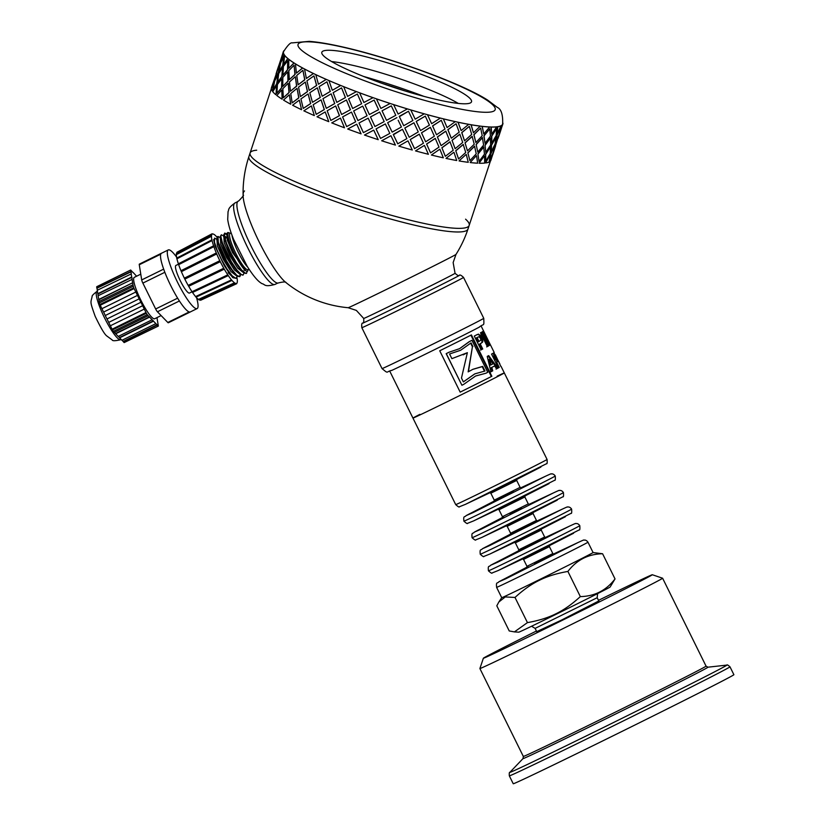 <?xml version="1.0" encoding="UTF-8"?>
<svg xmlns="http://www.w3.org/2000/svg" width="825" height="825" viewBox="0 0 825 825"><rect width="100%" height="100%" fill="white"/><g stroke="black" fill="none" stroke-linecap="round" stroke-linejoin="round"><path stroke-width="1.24" d="M556.339 614.171A50.954 0.526 153.7 0 1 518.77 632.177L514.408 631.898L527.443 622.617C538.643 620.658 548.14 617.698 555.947 613.769C563.826 609.984 571.962 604.261 580.336 596.599C594.67 596.31 606.231 590.422 615.027 578.923L610.118 587.029A50.954 0.526 153.7 0 1 556.339 614.171M498.857 601.992L501.713 597.692A50.954 0.526 -26.3 0 0 501.724 597.702A50.954 0.526 -26.3 0 0 539.303 579.697A50.954 0.526 -26.3 0 0 593.082 552.544L602.59 553.761C588.256 554.049 576.696 559.938 567.899 571.436C556.7 573.396 547.202 576.345 539.395 580.284C531.517 584.059 523.38 589.782 515.006 597.455L505.271 596.939L498.857 601.992L496.805 605.798L509.242 630.96L514.408 631.898M527.443 622.617L515.006 597.455M580.336 596.599L567.899 571.436M615.027 578.923L602.59 553.761M498.207 570.518L492.113 572.952C492.071 573.684 490.844 572.973 488.431 570.807L488.431 570.807A50.954 0.526 -26.3 0 0 534.342 548.708A50.954 0.526 -26.3 0 0 579.789 525.659L579.789 525.659C580.037 528.887 579.862 530.3 579.253 529.887L498.207 570.518L533.723 553.699L573.612 533.239M490.029 553.967L483.935 556.401C483.893 557.133 482.666 556.421 480.253 554.266L480.253 554.266A50.954 0.526 -26.3 0 0 526.164 532.156A50.954 0.526 -26.3 0 0 571.612 509.108L571.612 509.108C571.859 512.335 571.684 513.748 571.075 513.336L490.029 553.967L525.546 537.147L565.434 516.697M481.852 537.415L475.757 539.859C475.716 540.592 474.488 539.87 472.075 537.714L472.075 537.714A50.954 0.526 -26.3 0 0 517.987 515.604A50.954 0.526 -26.3 0 0 563.434 492.566L563.434 492.566C563.681 495.794 563.506 497.197 562.898 496.784L481.852 537.415L517.368 520.596L557.257 500.146M473.674 520.874L467.579 523.308C467.538 524.04 466.311 523.328 463.897 521.163L463.897 521.163A50.954 0.526 -26.3 0 0 509.809 499.063A50.954 0.526 -26.3 0 0 555.256 476.015L555.256 476.015C555.503 479.243 555.328 480.655 554.72 480.243L473.674 520.874L509.19 504.054L549.079 483.605M419.894 414.346A50.954 0.526 -26.3 0 0 412.954 418.089A50.954 0.526 -26.3 0 0 450.532 400.094A50.954 0.526 -26.3 0 0 504.312 372.931A50.954 0.526 -26.3 0 0 497.124 376.179M501.724 597.702L496.609 587.359A50.954 0.526 -26.3 0 0 534.188 569.363A50.954 0.526 -26.3 0 0 587.967 542.2L593.082 552.544M536.415 631.022A94.215 0.969 -26.3 0 0 483.378 658.226L479.892 668.528A101.908 1.052 -26.3 0 0 479.892 668.539A101.908 1.052 -26.3 0 0 555.06 632.538A101.908 1.052 -26.3 0 0 662.619 578.232A101.908 1.052 -26.3 0 0 662.609 578.222L706.056 666.136L707.943 667.188L726.825 665.105C726.98 664.496 728.032 665.063 729.981 666.806A123.059 1.268 -26.3 0 1 600.105 732.383A123.059 1.268 -26.3 0 1 509.334 775.861L513.243 783.75A123.059 1.268 -26.3 0 0 604.003 740.283A123.059 1.268 -26.3 0 0 733.889 674.695L729.981 666.806M483.378 658.226A94.215 0.969 -26.3 0 0 552.874 624.958A94.215 0.969 -26.3 0 0 652.307 574.736A94.215 0.969 -26.3 0 0 598.476 600.352M536.724 631.641L561.495 620.091L598.785 600.971M282.8 54.048L277.87 68.465L282.645 53.996M282.078 55.584L283.295 52.46M282.944 53.501L282.769 54.038M256.688 150.202A115.376 15.706 18.3 0 0 250.088 153.017A115.376 15.706 18.3 0 0 354.719 204.105A115.376 15.706 18.3 0 0 469.198 225.359A115.376 15.706 18.3 0 0 465.568 219.172M500.105 131.99L501.487 125.452A115.376 15.706 18.3 0 0 502.642 124.059C503.023 114.665 501.239 109.106 497.289 107.363L487.792 100.207C463.093 84.067 392.102 58.018 342.416 46.901C329.082 43.869 318.027 42.023 309.241 41.353L292.205 42.89C290.575 42.302 287.688 45.251 283.532 51.717A115.376 15.706 18.3 0 0 283.46 51.996A115.376 15.706 18.3 0 0 283.418 52.501L283.243 52.449A115.562 15.737 18.3 0 0 284.171 54.821L284.357 54.873A115.376 15.706 18.3 0 0 284.852 55.553L284.677 55.502A115.562 15.737 18.3 0 0 287.75 58.523L287.925 58.565A115.376 15.706 18.3 0 0 288.956 59.4L288.781 59.348A115.562 15.737 18.3 0 0 293.917 62.937L294.082 62.978A115.376 15.706 18.3 0 0 295.618 63.938L295.453 63.896A115.562 15.737 18.3 0 0 302.538 67.97L302.682 68.011A115.376 15.706 18.3 0 0 304.683 69.073L304.528 69.042A115.562 15.737 18.3 0 0 313.376 73.497L313.51 73.528A115.376 15.706 18.3 0 0 315.913 74.673L315.789 74.652A115.562 15.737 18.3 0 0 326.184 79.375L326.287 79.396A115.376 15.706 18.3 0 0 329.062 80.602L328.948 80.582A115.562 15.737 18.3 0 0 340.632 85.47L340.725 85.47A115.376 15.706 18.3 0 0 343.778 86.697L343.695 86.697A115.562 15.737 18.3 0 0 356.379 91.616L356.441 91.616A115.376 15.706 18.3 0 0 359.7 92.833L359.648 92.843A115.562 15.737 18.3 0 0 373.024 97.68L373.055 97.659A115.376 15.706 18.3 0 0 376.458 98.845L376.427 98.866A115.562 15.737 18.3 0 0 390.163 103.496A115.376 15.706 18.3 0 0 393.618 104.589L393.618 104.61A115.562 15.737 18.3 0 0 407.385 108.921L407.354 108.89A115.376 15.706 18.3 0 0 410.767 109.911L410.798 109.952A115.562 15.737 18.3 0 0 424.246 113.84L424.194 113.798A115.376 15.706 18.3 0 0 427.484 114.706L427.536 114.747A115.562 15.737 18.3 0 0 440.333 118.109L440.261 118.058A115.376 15.706 18.3 0 0 443.345 118.831L443.427 118.883A115.562 15.737 18.3 0 0 455.266 121.646L455.163 121.584A115.376 15.706 18.3 0 0 457.978 122.193L458.081 122.255A115.562 15.737 18.3 0 0 468.672 124.348L468.548 124.286A115.376 15.706 18.3 0 0 471.003 124.719L471.137 124.781A115.562 15.737 18.3 0 0 480.212 126.142L480.067 126.081A115.376 15.706 18.3 0 0 482.12 126.328L482.264 126.39A115.562 15.737 18.3 0 0 489.607 127.009L489.442 126.937A115.376 15.706 18.3 0 0 491.04 126.998L491.205 127.06A115.562 15.737 18.3 0 0 496.619 126.906L496.444 126.833A115.376 15.706 18.3 0 0 497.547 126.699L497.722 126.761A115.562 15.737 18.3 0 0 501.084 125.843L500.909 125.771A115.376 15.706 18.3 0 0 501.208 125.617A115.376 15.706 18.3 0 0 501.487 125.452L500.105 131.99L502.827 124.121A115.562 15.737 18.3 0 0 502.899 123.843L502.93 123.337A115.562 15.737 18.3 0 0 502.92 123.121M500.909 125.771A115.376 15.706 18.3 0 1 497.547 126.699L497.228 133.619L501.084 125.843M496.444 126.833A115.376 15.706 18.3 0 1 491.04 126.998L491.721 134.3L496.619 126.906M489.442 126.937A115.376 15.706 18.3 0 1 482.12 126.328L483.728 134.011L489.607 127.009M480.067 126.081A115.376 15.706 18.3 0 1 471.003 124.719L473.447 132.773L480.212 126.142M468.548 124.286A115.376 15.706 18.3 0 1 457.978 122.193L461.123 130.608L468.672 124.348M455.163 121.584A115.376 15.706 18.3 0 1 443.345 118.831L447.067 127.566L455.266 121.646M440.261 118.058A115.376 15.706 18.3 0 1 427.484 114.706L431.63 123.719L440.333 118.109M424.194 113.798A115.376 15.706 18.3 0 1 410.767 109.911L415.181 119.182L424.246 113.84M359.7 92.833A115.376 15.706 18.3 0 0 373.055 97.659L363.897 102.506L373.024 97.68M343.778 86.697A115.376 15.706 18.3 0 0 356.441 91.616L347.562 96.401L356.379 91.616M329.062 80.602A115.376 15.706 18.3 0 0 340.725 85.47L332.382 90.265L340.632 85.47M315.913 74.673A115.376 15.706 18.3 0 0 326.287 79.396L318.45 84.233L326.184 79.375M304.683 69.073A115.376 15.706 18.3 0 0 313.51 73.528L306.395 78.478L313.376 73.497M295.618 63.938A115.376 15.706 18.3 0 0 302.682 68.011L296.423 73.126L302.538 67.97M288.956 59.4A115.376 15.706 18.3 0 0 294.082 62.978L288.76 68.331L293.917 62.937M284.852 55.553A115.376 15.706 18.3 0 0 287.925 58.565L283.79 64.237L287.75 58.523M283.418 52.501A115.376 15.706 18.3 0 0 284.357 54.873L281.098 60.803L284.171 54.821M282.377 55.615L280.582 62.38L277.87 68.465M277.994 68.506L277.643 69.578M276.973 71.6L276.798 72.126M276.406 73.703L274.612 80.468L271.899 86.553L274.612 80.468M272.023 86.594L271.673 87.667M500.022 131.959L499.445 133.598M499.269 134.197L498.836 135.578M494.041 150.047L493.474 151.687M493.288 152.285L492.865 153.667M498.733 135.537L495.516 143.54L494.134 150.078L498.733 135.537M500.796 127.493L496.856 135.238L496.011 141.962L499.342 134.001L500.796 127.493L497.032 135.3L496.011 141.962M492.762 153.636L489.534 161.628L492.762 153.636M494.639 145.52L490.885 153.326L490.04 160.05L493.371 152.089L494.639 145.52M495.856 137.167L491.576 144.787L491.257 151.707L495.113 143.932L495.856 137.167M496.588 128.648L491.618 136.012L491.803 143.117L496.196 135.537L496.588 128.648L491.793 136.084L491.803 143.117M489.885 155.255L485.605 162.876L489.885 155.255M490.442 146.675L485.647 154.1L485.832 161.205L490.225 153.625L490.442 146.675M490.359 137.847L485.069 145.087L485.75 152.388L490.648 144.994L490.359 137.847M489.813 128.844L483.883 135.826L485.038 143.323L490.432 136.115L489.813 128.844L484.038 135.888L485.038 143.323M484.388 155.935L479.098 163.175L484.388 155.935M483.687 146.871L477.912 153.914L479.067 161.411L484.461 154.213L483.687 146.871M482.377 137.569L476.149 144.416L477.757 152.099L483.625 145.097L482.377 137.569M480.655 128.081L473.839 134.681L475.87 142.55L482.202 135.743L480.655 128.081L473.973 134.743L475.87 142.55M476.407 155.657L470.178 162.504L476.407 155.657M474.53 146.108L467.858 152.769L469.899 160.648L476.231 153.832L474.53 146.108M472.117 136.331L465.032 142.807L467.476 150.862L474.241 144.231L472.117 136.331M469.312 126.369L461.722 132.608L464.537 140.848L471.704 134.403L469.312 126.369L461.845 132.67L464.537 140.848M466.146 154.419L459.061 160.896L466.146 154.419M463.217 144.406L455.751 150.697L458.566 158.936L465.733 152.491L463.217 144.406M459.814 134.166L452.007 140.281L455.153 148.696L462.701 142.436L459.814 134.166M456.091 123.76L447.851 129.659L451.306 138.229L459.195 132.144L456.091 123.76L447.944 129.711L451.306 138.229M453.843 152.254L446.026 158.369L453.843 152.254M450.007 141.797L441.88 147.747L445.335 156.317L453.224 150.233L450.007 141.797M445.778 131.123L437.374 136.919L441.097 145.654L449.295 139.734L445.778 131.123M441.293 120.306L432.558 125.895L436.518 134.784L444.984 129.02L441.293 120.306L432.63 125.947L436.518 134.784M439.808 149.212L431.403 155.007L439.808 149.212M435.239 138.352L426.587 143.993L430.547 152.873L439.013 147.108L435.239 138.352M430.372 127.287L421.503 132.794L425.659 141.807L434.363 136.197L430.372 127.287M425.298 116.108L416.213 121.43L420.523 130.577L429.423 125.111L425.298 116.108L416.264 121.471L420.523 130.577M424.39 145.386L415.532 150.882L424.39 145.386M419.265 134.145L410.242 139.518L414.542 148.665L423.452 143.199L419.265 134.145M413.944 122.76L404.797 127.999L409.21 137.27L418.275 131.928L413.944 122.76M408.488 111.251L399.238 116.356L403.714 125.72L412.892 120.502L408.488 111.251L399.382 116.655M407.973 140.848L398.826 146.097L407.973 140.848M402.497 129.298L393.257 134.444L397.743 143.808L406.921 138.59L402.497 129.298L393.401 134.743M396.918 117.624L387.647 122.698L392.153 132.134L401.414 127.009L398.166 120.244M382.027 110.797L391.298 105.858L382.027 110.797L386.523 120.337L395.804 115.304L391.298 105.858L395.804 115.304M390.947 135.713L381.676 140.766L390.947 135.713L392.195 138.332M385.327 123.925L376.056 128.896L380.542 138.425L389.833 133.403L385.327 123.925L389.833 133.403M370.487 116.933L379.706 112.035L370.487 116.933L374.921 126.524L384.192 121.584L379.696 112.056L384.192 121.584M378.572 109.663L374.158 100.062L364.97 104.919L369.353 114.551L378.572 109.663L374.127 100.083L373.127 100.609M373.735 130.123L364.516 135.022L373.725 130.144L378.221 139.672L373.735 130.123M368.187 118.15L358.999 123.008L363.382 132.639L372.601 127.751L368.187 118.15L372.601 127.751M362.742 106.116L367.084 115.747L357.968 120.584L367.053 115.768L362.742 106.116M357.411 94.04L361.68 103.703L352.636 108.508L361.628 103.713L357.411 94.04L348.552 98.825L352.636 108.508M356.771 124.204L361.082 133.856L356.771 124.204M351.502 112.117L355.699 121.791L346.665 126.596L355.657 121.801L351.502 112.117M346.438 100.011L350.47 109.704L341.591 114.489L350.408 109.704L346.438 100.011M341.56 87.893L345.458 97.587L336.786 102.362L345.386 97.587L341.56 87.893L333.156 92.678L336.786 102.362M340.467 118.099L344.489 127.793L340.467 118.099M335.672 105.982L339.488 115.675L330.804 120.45L339.405 115.675L335.672 105.982M331.186 93.875L334.744 103.558L326.318 108.343L334.661 103.558L331.186 93.875M326.958 81.788L330.34 91.462L322.183 96.257L330.237 91.451L326.958 81.788L319.162 86.635L322.183 96.257M325.215 111.973L328.773 121.646L325.215 111.973M321.1 99.897L324.359 109.55L316.212 114.355L324.266 109.539L321.1 99.897M317.377 87.862L320.317 97.484L312.479 102.321L320.213 97.474L317.377 87.862M313.974 75.879L316.687 85.47L309.2 90.358L316.563 85.449L313.974 75.879L306.921 80.84L309.2 90.358M311.407 105.951L314.346 115.572L311.407 105.951M308.137 93.998L310.716 103.558L303.229 108.446L310.592 103.538L308.137 93.998M305.343 82.118L307.539 91.616L300.424 96.566L307.405 91.585L305.343 82.118M302.919 70.321L304.848 79.757L298.145 84.789L304.703 79.726L302.919 70.321L296.722 75.446L298.145 84.789M299.372 100.207L301.568 109.704L299.372 100.207M297.103 88.44L298.877 97.845L292.174 102.878L298.733 97.814L297.103 88.44M295.381 76.787L296.711 86.099L290.452 91.224L296.557 86.068L295.381 76.787M294.082 65.227L295.103 74.467L289.297 79.695L294.948 74.436L294.082 65.227L288.822 70.589L289.297 79.695M273.931 82.51L272.415 91.059L273.931 82.51L271.291 88.626A115.562 15.737 -161.7 0 0 272.229 90.997M289.41 94.875L290.74 104.187L289.41 94.875M288.265 83.356L289.132 92.555L283.326 97.783L288.977 92.524L288.265 83.356M287.739 71.992L288.111 81.067L282.789 86.419L287.946 81.025L287.739 71.992M287.657 60.741L287.708 69.733L282.882 75.209L287.533 69.692L287.657 60.741L283.418 66.371L282.882 75.209M281.768 90.08L282.14 99.155L281.768 90.08M276.623 85.944L275.983 94.741L276.623 85.944M278.025 75.106L276.849 83.758L273.24 89.585L276.674 83.707L278.025 75.106M280.088 64.474L278.386 72.961L275.127 78.891L278.2 72.909L280.088 64.474M281.861 78.88L281.727 87.821L276.901 93.297L281.562 87.78L281.861 78.88M282.593 67.856L281.954 76.653L277.643 82.273L281.779 76.612L282.593 67.856M283.81 56.966L282.82 65.67L279.036 71.435L282.645 65.618L283.81 56.966L280.634 62.917L279.036 71.435M283.872 50.789A115.562 15.737 18.3 0 0 283.346 51.655A115.562 15.737 18.3 0 0 283.274 51.934M282.418 67.805L278.706 73.59L277.643 82.273M281.686 78.829L277.437 84.459L276.901 93.297M283.243 52.449L281.098 60.803M279.912 64.422L277.272 70.538L275.127 78.891M277.839 75.054L274.663 81.005L273.065 89.523M276.447 85.893L272.735 91.678A115.562 15.737 -161.7 0 0 275.808 94.7M276.86 72.146L271.899 86.553M276.097 73.672L277.489 70.084M277.303 70.032L278.685 65.835M274.426 80.407L276.674 72.084M271.518 88.172L272.714 83.923M271.332 88.12A115.562 15.737 -161.7 0 1 271.404 87.832L272.106 85.728M287.564 71.94L282.81 77.437L282.789 86.419M288.111 83.315L282.851 88.677L283.326 97.783M284.677 55.502L283.614 64.185M295.226 76.746L289.482 81.995L290.452 91.224M296.948 88.409L290.751 93.545L292.174 102.878M288.781 59.348L288.76 68.331M305.209 82.098L298.557 87.13L300.424 96.566M308.003 93.968L300.95 98.928L303.229 108.446M295.453 63.896L296.423 73.126M281.593 90.038L276.839 95.525A115.562 15.737 -161.7 0 0 281.975 99.113M317.264 87.852L309.818 92.74L312.479 102.321M320.987 99.877L313.191 104.723L316.212 114.355M304.528 69.042L306.395 78.478M289.255 94.834L283.511 100.083A115.562 15.737 -161.7 0 0 290.586 104.156M331.093 93.875L322.977 98.67L326.318 108.343M335.589 105.982L327.185 110.767L330.804 120.45M315.789 74.652L318.45 84.233M299.228 100.186L292.586 105.218A115.562 15.737 -161.7 0 0 301.434 109.673M346.366 100.011L337.714 104.785L341.591 114.489M351.44 112.128L342.581 116.913L346.665 126.596M328.948 80.582L332.289 90.255M311.283 105.94L303.847 110.828A115.562 15.737 -161.7 0 0 314.232 115.562M362.701 106.126L353.677 110.932L357.926 120.594M343.695 86.697L347.562 96.401M368.156 118.171L367.125 118.718M325.122 111.963L317.006 116.768A115.562 15.737 -161.7 0 0 328.69 121.646M376.056 128.896L385.327 123.956M359.648 92.843L363.897 102.506M340.395 118.099L331.743 122.873A115.562 15.737 -161.7 0 0 344.438 127.793M381.676 140.786A115.562 15.737 -161.7 0 0 395.433 145.097L390.957 135.743M393.257 134.444L397.743 143.808M376.427 98.866L380.892 108.436L390.173 103.465A115.376 15.706 18.3 0 1 376.458 98.845M396.928 117.655L387.647 122.698M356.73 124.214L347.707 129.02A115.562 15.737 -161.7 0 0 361.082 133.856M398.846 146.128A115.562 15.737 -161.7 0 0 412.294 150.016L408.014 140.889M399.238 116.356L403.714 125.72M404.797 127.999L409.21 137.27M410.242 139.518L414.542 148.665M393.618 104.61L398.124 114.046L407.385 108.921M393.618 104.589A115.376 15.706 18.3 0 0 407.354 108.89M413.985 122.791L404.827 128.04M419.327 134.197L410.293 139.559M378.221 139.672A115.562 15.737 -161.7 0 1 364.485 135.042M415.594 150.923A115.562 15.737 -161.7 0 0 428.392 154.285L424.463 145.427M421.503 132.794L425.659 141.807M426.587 143.993L430.547 152.873M410.798 109.952L415.181 119.182M430.433 127.339L421.565 132.835M435.322 138.394L426.659 144.035M431.485 155.059A115.562 15.737 -161.7 0 0 443.324 157.822L439.9 149.273M437.374 136.919L441.097 145.654M441.88 147.747L445.335 156.317M427.536 114.747L431.63 123.719M445.882 131.175L437.456 136.971M450.11 141.848L441.973 147.799M446.139 158.431A115.562 15.737 -161.7 0 0 456.72 160.524L453.956 152.305M452.007 140.281L455.153 148.696M455.751 150.697L458.566 158.936M443.427 118.883L447.067 127.566M459.927 134.217L452.11 140.343M463.341 144.458L455.874 150.758M459.195 160.958A115.562 15.737 -161.7 0 0 468.26 162.319L466.28 154.481M465.032 142.807L467.476 150.862M467.858 152.769L469.899 160.648M458.081 122.255L461.123 130.608M472.251 136.393L465.166 142.869M474.674 146.169L468.002 152.831M470.322 162.577A115.562 15.737 -161.7 0 0 477.654 163.185L476.561 155.719M476.149 144.416L477.757 152.099M477.912 153.914L479.067 161.411M471.137 124.781L473.447 132.773M482.532 137.631L476.293 144.478M483.842 146.932L478.067 153.986M479.253 163.237A115.562 15.737 -161.7 0 0 484.677 163.082L484.553 155.997M485.069 145.087L485.75 152.388M485.647 154.1L485.832 161.205M482.264 126.39L483.728 134.011M490.524 137.909L485.234 145.148M490.617 146.737L485.812 154.172M485.781 162.948A115.562 15.737 -161.7 0 0 489.142 162.02L490.06 155.317M491.576 144.787L491.257 151.707M490.885 153.326L490.04 160.05M491.205 127.06L491.721 134.3M496.031 137.228L491.752 144.86M494.814 145.582L491.061 153.388M489.72 161.69A115.562 15.737 -161.7 0 0 490.875 160.297L492.938 153.687M495.516 143.54L494.134 150.078M493.494 151.604L492.154 156.368M497.722 126.761L497.228 133.619M498.908 135.599L495.691 143.602M495.547 146.128L493.68 151.666M499.465 133.516L498.125 138.28M501.662 125.513A115.562 15.737 18.3 0 0 502.827 124.121M501.517 128.04L499.651 133.578M458.246 103.383A78.839 10.735 18.3 0 0 405.611 80.809A78.839 10.735 18.3 0 0 331.516 61.545M423.833 96.35A100.949 13.747 18.3 0 0 405.539 89.677A100.949 13.747 18.3 0 0 363.351 76.374M409.2 69.95A78.839 10.735 18.3 0 0 321.812 52.315A78.839 10.735 18.3 0 0 393.308 87.223A78.839 10.735 18.3 0 0 471.529 101.753A78.839 10.735 18.3 0 0 409.2 69.95M488.555 342.839L489.71 345.159L488.317 346.015M485.533 336.786L486.678 339.106L485.904 339.601M482.883 331.372L484.038 333.713L483.244 334.218M489.71 345.159L488.978 345.685L482.161 331.897L483.574 331.031L484.729 333.372L483.924 333.888L485.43 336.94L486.214 336.445L487.369 338.766L486.585 339.271L488.441 343.014L489.246 342.499L490.39 344.819L481.161 326.102M487.812 343.324L488.441 343.014M485.956 339.57L486.585 339.271M486.678 339.106L487.369 338.766M484.801 337.25L485.43 336.94M483.295 334.197L483.924 333.888M484.038 333.713L484.729 333.372M488.101 355.915L497.228 368.476L497.867 368.167L496.671 368.806L494.588 365.949L493.969 366.259L491.236 367.682L492.154 371.147L490.411 372.044M497.228 368.476L496.042 369.105M489.565 359.226L488.967 359.514L490.545 365.124L493.02 363.846L489.565 359.226L491.123 364.846M492.154 371.147L490.947 371.786L487.224 356.4L488.709 355.616L497.867 368.167M491.236 367.682L491.813 367.403L492.721 370.868M494.588 365.949L491.813 367.403M496.258 359.277L496.959 361.752L496 362.546L498.578 367.744L497.733 368.208M492.185 353.719L492.968 353.533L494.453 355.616L493.567 355.967L495.505 359.875L496.289 359.164L495.639 357.287L494.433 355.606L492.907 356.287L494.845 360.205L495.505 359.875M492.907 356.287L493.567 355.967M498.578 367.744L499.238 367.414L498.382 367.888L491.556 354.1L492.855 353.389L493.639 353.203L494.608 354.368L497.042 359.164L497.64 361.412L496.66 362.216L499.238 367.414M496 362.546L496.66 362.216M496.959 361.752L497.64 361.412M496.867 360.958L497.558 360.618M496.351 359.504L497.042 359.164M493.927 354.709L494.608 354.368M492.968 353.533L493.639 353.203L492.855 353.389M463.176 354.853L467.373 352.677L451.883 358.658L449.563 353.977L460.536 350.305M463.351 381.862L474.726 373.921M472.746 369.373L482.223 366.62L484.43 371.085M470.693 343.293L472.416 346.778L468.157 371.858L472.911 369.291L482.697 366.393L484.987 371.023L474.901 373.838L463.372 381.903L461.474 378.056L467.373 352.677M472.416 346.778L468.425 371.735M449.563 353.977L460.68 350.233L471.085 342.901L472.89 346.552M476.231 335.043L477.933 334.403L479.469 335.301L481.996 340.044L481.862 342.653L479.593 344.087L482.171 349.284L480.583 350.109M478.861 336.734L476.489 337.838L478.428 341.746L480.831 340.24L480.521 338.198L478.861 336.734L477.056 337.559L479.005 341.468M476.489 337.838L477.056 337.559M482.171 349.284L481.13 349.841L474.293 336.064L477.335 334.486M479.593 344.087L480.16 343.808L482.738 349.006M481.862 342.653L480.16 343.808M482.182 341.663L482.8 341.354L482.47 342.354M481.996 340.044L482.625 339.735L482.8 341.354M481.119 337.807L481.748 337.497L482.625 339.735M479.469 335.301L480.088 334.991L481.748 337.497M477.933 334.403L480.088 334.991M476.809 334.754L478.552 334.104M470.91 335.177L491.339 376.53A50.191 0.516 153.7 0 1 460.175 392.123L439.735 350.78A50.954 0.526 -26.3 0 0 471.426 334.919L491.865 376.272A50.954 0.526 153.7 0 1 460.175 392.133M449.058 352.223L448.913 352.285A50.191 0.516 153.7 0 1 446.17 353.647L461.918 385.244A50.954 0.526 -26.3 0 0 463.743 384.337L475.695 375.952L485.904 373.24A50.954 0.526 -26.3 0 0 487.75 372.302L471.952 340.323A50.954 0.526 153.7 0 1 469.549 341.54L459.628 348.645L449.058 352.223A50.954 0.526 153.7 0 1 446.284 353.605L461.918 385.244M471.952 340.323L471.457 340.56A50.191 0.516 153.7 0 1 469.095 341.756L459.484 348.717M475.52 376.035L485.904 373.24M491.339 376.53L491.865 376.272M498.207 360.669L499.888 364.011M495.227 354.884L493.711 352.667M500.868 366.475L495.382 354.853M490.401 344.788L494.227 352.522M480.769 332.63L487.596 346.407L486.688 346.902M487.596 346.407L488.256 346.088L487.327 346.593L480.501 332.805L481.418 332.31L488.256 346.088M540.901 467.053L501.012 487.503L465.496 504.323L546.542 463.691C547.15 464.104 547.326 462.691 547.078 459.463A50.954 0.526 -26.3 0 1 493.298 486.616A50.954 0.526 -26.3 0 1 455.72 504.622L412.954 418.089A50.954 0.526 -26.3 0 0 450.532 400.094A50.954 0.526 -26.3 0 0 504.312 372.931L501.043 366.31M455.988 254.42L455.988 254.42A60.153 0.619 153.7 0 1 402.342 281.614A60.153 0.619 153.7 0 1 348.15 307.715A60.153 0.619 153.7 0 1 348.14 307.715L356.338 310.396L363.712 318.46A50.954 0.526 153.7 0 0 409.623 296.35A50.954 0.526 153.7 0 0 455.07 273.312L453.142 262.556L455.988 254.42A115.376 115.376 0 0 0 468.002 228.979L490.411 161.102M285.728 282.377L285.728 282.377A51.913 9.457 -116.2 0 1 259.05 241.694A51.913 9.457 -116.2 0 1 243.117 195.731L243.117 195.731A51.913 9.457 -116.2 0 1 244.54 190.977M286.12 282.666C285.863 281.665 283.315 281.748 278.479 282.923A45.571 8.302 -116.2 0 1 251.027 245.953A45.571 8.302 -116.2 0 1 238.157 201.187A45.571 8.302 -116.2 0 1 238.25 201.135L238.827 200.836C242.901 196.567 244.334 194.7 243.117 195.247L243.117 195.731A115.376 115.376 0 0 1 248.892 156.637A115.376 15.706 18.3 0 0 340.117 203.167A115.376 15.706 18.3 0 0 468.002 228.979M479.593 326.978A51.15 0.526 153.7 0 1 479.139 327.216A51.15 0.526 153.7 0 1 435.693 349.099A51.15 0.526 153.7 0 1 391.916 370.332A51.15 0.526 153.7 0 1 391.452 370.538M248.892 156.637L250.088 153.017A115.376 15.706 18.3 0 0 354.719 204.105A115.376 15.706 18.3 0 0 469.198 225.359M237.301 276.354L235.94 278.396L232.268 275.921L227.102 269.156L221.616 259.751L217.068 249.975L214.459 242.189L214.572 238.105L217.779 239.848M213.603 239.58L215.129 246.355L224.204 265.516L229.69 273.725L233.702 277.891L236.435 278.283M240.683 274.684L239.838 276.612L236.837 275.385L231.969 269.662L226.452 260.752L218.316 242.292L217.965 236.435L221.162 238.178M217.522 236.662L217.233 240.168L219.636 247.686L224.08 257.441L229.567 267.042L234.826 274.117L237.095 276.21L239.786 276.643M239.57 276.705L240.219 274.354M244.076 273.013L243.22 274.942L241.282 274.519L236.796 269.919L231.32 261.68L222.358 242.663L220.873 236.486L221.358 234.774L224.483 236.455M224.627 237.126L225.514 238.26M224.142 237.363L223.699 236.847M221.358 234.764L220.388 236.228L221.193 240.745L224.39 249.305L229.34 259.287L234.888 268.249L239.786 273.993L242.797 275.158M226.875 234.506L227.339 240.25L232.506 252.532L245.85 270.775M227.164 234.692L231.371 248.459L241.065 265.227M226.081 237.982L224.555 236.507M223.874 235.981L224.132 242.509L229.938 255.781L237.744 268.197L243.292 272.456M244.179 270.404L244.179 269.775M226.617 237.507L224.369 235.806M223.895 236.074L230.227 254.719L242.839 272.013M220.327 237.724L220.739 244.179L226.545 257.452L234.362 269.868L239.9 274.127M220.388 236.228L220.296 238.6L226.813 256.348L238.549 273.168L240.477 274.539M216.934 239.394L217.346 245.85L223.152 259.122L230.969 271.538L236.507 275.798M216.996 237.909L216.903 240.281L223.431 258.039L235.166 274.838L237.095 276.21M232.568 277.52L233.114 277.458M228.112 272.714L232.65 277.025M237.538 259.524L232.031 249.037L228.051 238.827L227.257 233.083L227.844 232.475L229.381 232.918A21.347 3.888 63.8 0 0 237.538 259.524A21.347 3.888 63.8 0 0 247.448 271.188A21.347 3.888 63.8 0 0 248.036 269.61M230.216 233.382A21.347 3.888 63.8 0 0 229.381 232.918M246.139 273.518L247.479 271.167M246.613 273.271L245.572 273.292L241.539 269.919L236.218 262.494L230.814 252.821L226.566 243.251L224.41 236.084L224.751 233.093L227.081 234.403M226.648 234.692L224.534 233.279M224.709 233.124L223.802 235.311L225.452 241.766L229.371 251.089L234.671 260.989L240.137 269.043L243.891 272.879L246.128 273.508M96.989 286.853L130.659 270.022L133.021 272.528M130.618 270.342L130.814 271.569L96.886 288.255L96.69 287.028M98.206 295.701L97.206 290.287L131.319 273.879L130.989 271.848L96.886 288.255M97.329 290.225L97.061 288.544M99.237 302.95L99.825 304.528L133.753 287.843L132.938 284.821L99.01 301.507L99.237 302.95L133.165 286.265M133.753 287.843L134.114 288.575L100.186 305.26L99.825 304.528M99.134 301.445L98.082 295.752L132.196 279.345L131.866 277.324L97.938 294.009M119.573 337.868L153.512 321.183L155.863 323.617L121.925 340.302L118.326 336.383M115.655 333.816L149.583 317.13L152.13 319.76L118.192 336.445L114.397 332.331M147.221 314.686L148.201 315.697L114.273 332.392L113.283 331.372L147.221 314.686L146.324 313.273L112.396 329.969L113.283 331.372M112.396 329.969L110.395 325.762M140.889 302.28L106.961 318.976L105.26 315.521L139.188 298.836L142.653 305.693L144.262 309.097L110.333 325.793L107.023 318.945M105.26 315.521L103.62 312.046M101.888 308.705L135.816 292.019L137.486 295.391L103.558 312.077L100.248 305.229M124.152 342.592L158.348 326.05L124.152 342.592L122.059 340.24M156.956 317.625L158.348 326.05M189.203 311.943L167.805 322.472A3.847 0.701 63.8 0 0 168.331 322.771L190.389 311.922A3.847 0.701 -116.2 0 1 190.317 311.933A32.691 5.961 63.8 0 0 190.328 311.922L197.113 308.591A32.691 5.961 63.8 0 0 196.525 297.629M167.805 322.472L157.441 311.778L179.407 300.981M177.633 298.165L155.657 308.973A3.847 0.701 63.8 0 0 157.441 311.778M155.657 308.973L142.869 283.099L164.845 272.281M163.67 269.125L141.694 279.933A3.847 0.701 63.8 0 0 142.869 283.099M141.694 279.933L139.27 264.753L160.751 254.193M161.411 253.265A3.847 0.701 -116.2 0 1 161.483 253.254A32.691 5.961 63.8 0 0 161.349 253.337A3.847 0.701 -116.2 0 1 161.411 253.265L139.363 264.113A3.847 0.701 63.8 0 0 139.27 264.753M178.839 300.104A3.847 0.701 -116.2 0 1 178.447 299.475A32.691 5.961 63.8 0 0 178.839 300.104A32.691 5.961 63.8 0 0 190.317 311.933M164.288 270.837A3.847 0.701 -116.2 0 1 164.031 270.136A32.691 5.961 63.8 0 0 164.288 270.837A32.691 5.961 63.8 0 0 178.447 299.475M161.483 253.254A32.691 5.961 63.8 0 0 161.473 253.265L168.259 249.923A32.691 5.961 63.8 0 0 177.344 281.882A32.691 5.961 63.8 0 0 197.113 308.591M161.349 253.337A32.691 5.961 63.8 0 0 164.031 270.136M133.145 272.467L136.589 276.21M131.134 273.601L131.691 277.045L97.763 293.731M132.021 279.067L132.619 282.789L98.68 299.485M132.619 282.789L98.866 299.764M132.794 283.078L132.938 284.821M135.816 292.019L134.114 288.575M135.877 291.988L101.949 308.674M139.188 298.836L137.486 295.391M139.25 298.805L105.322 315.49M142.653 305.693L108.725 322.389M142.601 305.735L108.663 322.42M144.262 309.097L146.025 312.51L112.097 329.206M146.025 312.51L112.035 329.237M145.963 312.551L146.324 313.273M149.583 317.13L148.201 315.697M149.469 316.81L115.531 333.506M153.512 321.183L152.13 319.76M153.388 320.863L119.46 337.559M123.307 341.725L157.245 325.04L155.863 323.617M157.121 324.72L123.193 341.416M157.245 325.04L158.08 325.906M178.427 264.206L175.9 265.454A15.386 2.805 63.8 0 0 180.17 280.49A15.386 2.805 63.8 0 0 189.472 293.061L192.05 291.792M140.776 274.158L134.32 277.334A23.079 4.208 63.8 0 0 140.724 299.898A23.079 4.208 63.8 0 0 154.688 318.739L161.112 315.583M176.571 257.08A32.691 5.961 63.8 0 0 168.259 249.923M217.109 237.167L216.923 237.095A27.493 5.012 63.8 0 0 214.345 234.63L214.026 234.424A27.493 5.012 63.8 0 0 212.324 234.032L212.149 234.135A27.493 5.012 63.8 0 0 211.499 235.857L211.478 236.249A27.493 5.012 63.8 0 0 211.922 239.91L212.066 240.57A27.493 5.012 63.8 0 0 213.582 245.819L213.871 246.665A27.493 5.012 63.8 0 0 216.294 252.976L216.707 253.945A27.493 5.012 63.8 0 0 219.811 260.71L220.296 261.69A27.493 5.012 63.8 0 0 223.771 268.238L224.287 269.146A27.493 5.012 63.8 0 0 227.803 274.849L228.288 275.581A27.493 5.012 63.8 0 0 231.495 279.871L231.918 280.366A27.493 5.012 63.8 0 0 234.496 282.82L234.816 283.037A27.493 5.012 63.8 0 0 236.517 283.418L236.682 283.326A27.493 5.012 63.8 0 0 237.342 281.603L237.363 281.201A27.493 5.012 63.8 0 0 236.961 277.747M216.294 252.976L180.974 270.703L181.387 271.673L216.707 253.945M178.344 263.825L213.562 245.819L178.344 263.825L178.654 264.67L213.871 246.665M232.949 277.695A21.151 3.857 63.8 0 0 233.547 277.778M181.387 271.673A26.441 4.816 63.8 0 0 184.346 278.138L219.811 260.71M178.654 264.67A26.441 4.816 63.8 0 0 180.974 270.703M178.365 263.804A26.441 4.816 63.8 0 1 176.921 258.803L212.066 240.57M176.921 258.803L176.705 258.112L211.922 239.91M176.767 258.081A26.441 4.816 63.8 0 1 176.354 254.647L211.478 236.249M176.385 254.038A26.441 4.816 63.8 0 1 176.993 252.605L212.149 234.135M200.599 299.918L200.413 300.001A26.441 4.816 63.8 0 1 198.99 299.743M198.794 299.63L198.474 299.413A26.441 4.816 63.8 0 1 196.061 297.124M231.918 280.366L195.999 297.155L195.587 296.567A26.441 4.816 63.8 0 1 192.534 292.473L192.029 291.73A26.441 4.816 63.8 0 1 188.678 286.285L188.162 285.378A26.441 4.816 63.8 0 1 184.831 279.118L184.346 278.138M236.517 283.418L200.413 300.001M234.496 282.82L198.474 299.413M231.495 279.871L195.587 296.567M192.524 292.473L228.288 275.581L192.514 292.483M227.803 274.849L192.029 291.73M188.678 286.285L224.287 269.146M223.771 268.238L188.162 285.378M184.831 279.118L220.296 261.69M536.91 632.012L535.116 628.382L597.176 597.712L598.971 601.342M534.487 563.32L553.699 553.957M526.742 567.28L526.969 566.342L552.833 553.554L553.719 553.957L545.861 557.7M528.083 566.569L526.855 567.218M526.969 566.342L523.545 559.412L549.409 546.635L549.636 545.686M526.309 546.769L490.741 565.218L497.64 562.217L569.993 525.907C578.511 521.978 574.283 524.092 576.696 523.483C577.913 523.689 578.944 524.422 579.789 525.659M519.905 550.017L545.521 537.415M518.564 550.739L518.791 549.79L544.655 537.013L545.542 537.405L537.683 541.148M518.791 549.79L515.367 542.86L541.231 530.083L541.447 529.134M510.469 534.126L482.563 548.677L489.452 545.676L561.815 509.355C570.333 505.426 566.105 507.54 568.518 506.932C569.735 507.148 570.766 507.87 571.612 509.108M510.407 534.177L537.343 520.864M518.131 530.227L510.386 534.188L510.613 533.239L536.467 520.462L537.364 520.864L529.506 524.607M510.613 533.239L507.189 526.319L533.053 513.532L533.27 512.583M502.291 517.574L474.385 532.125L481.274 529.124L553.637 492.814C562.155 488.885 557.927 490.988 560.34 490.39C561.557 490.597 562.588 491.318 563.434 492.566M509.953 513.676L521.328 508.056M502.208 517.646L502.435 516.697L528.289 503.91L529.186 504.312M502.435 516.697L499.012 509.767L524.865 496.99L525.092 496.042M501.775 497.135L466.207 515.584L473.096 512.583L545.459 476.262C553.977 472.333 549.749 474.447 552.162 473.839C553.379 474.045 554.41 474.777 555.256 476.015M494.051 501.084L513.15 491.504M495.371 500.373L494.031 501.095L494.257 500.146L520.111 487.369L521.008 487.761M494.257 500.146L490.834 493.216L516.687 480.439L516.914 479.49M526.824 567.218L498.919 581.769L505.818 578.768L578.17 542.458C586.688 538.519 582.46 540.633 584.873 540.035C586.09 540.241 587.122 540.963 587.967 542.2M726.825 665.105A121.038 1.248 -26.3 0 1 599.146 729.609A121.038 1.248 -26.3 0 1 509.902 772.313L523.029 758.577A103.177 1.062 -26.3 0 0 599.105 722.174A103.177 1.062 -26.3 0 0 707.943 667.188M523.029 758.577L523.339 756.442A101.908 1.052 -26.3 0 0 598.507 720.442A101.908 1.052 -26.3 0 0 706.056 666.136M405.168 90.997A104.796 14.262 18.3 0 0 381.532 83.201M493.979 110.993A103.837 14.138 18.3 0 0 362.309 51.985A103.837 14.138 18.3 0 0 333.723 68.135A103.837 14.138 18.3 0 0 493.979 110.993M496.464 362.288L497.135 361.958M480.552 343.582L481.14 343.303M479.139 327.216C484.131 322.946 484.079 327.298 483.759 318.326A56.729 0.588 153.7 0 1 433.166 343.984A56.729 0.588 153.7 0 1 382.047 368.589C388.977 374.302 385.502 371.693 391.916 370.332M483.759 318.326L463.547 277.427A56.729 0.588 153.7 0 1 412.954 303.084A56.729 0.588 153.7 0 1 361.835 327.69L382.047 368.589M463.547 277.427C461.185 275.189 459.762 274.498 459.257 275.364A53.842 0.557 153.7 0 1 411.283 299.722A53.842 0.557 153.7 0 1 362.804 323.039C363.629 323.452 363.938 321.925 363.712 318.46M237.641 201.651L234.929 202.991A45.375 8.271 63.8 0 0 247.541 247.356A45.375 8.271 63.8 0 0 274.983 284.429A45.375 8.271 63.8 0 0 275.065 284.388M230 233.496L230.103 233.434A20.192 3.682 63.8 0 0 235.713 253.172A20.192 3.682 63.8 0 0 247.923 269.672A20.192 3.682 63.8 0 0 247.954 269.651M231.969 235.125A20.192 3.682 63.8 0 0 238.085 252.007A20.192 3.682 63.8 0 0 247.717 267.156M121.162 339.518L120.759 339.714C115.335 340.962 112.489 341.045 112.241 339.983L106.683 335.878C104.517 334.259 100.681 327.742 95.174 316.315C89.574 300.671 90.76 303.136 92.142 296.453C91.823 295.814 93.442 294.133 96.989 291.4A26.916 4.909 63.8 0 0 104.476 317.728A26.916 4.909 63.8 0 0 120.759 339.714A26.916 4.909 63.8 0 0 120.801 339.694M535.116 628.382L531.578 626.247M597.62 593.598L597.176 597.712M552.833 553.554L549.409 546.635M523.545 559.412L522.658 559.01M494.577 563.176L490.627 565.28C489.019 567.322 487.833 564.795 488.431 570.807M545.438 537.426L569.993 525.907M544.655 537.013L541.231 530.083M515.367 542.86L514.48 542.468M486.399 546.635L482.45 548.738C480.841 550.77 479.645 548.243 480.253 554.266M537.261 520.884L561.815 509.355M510.52 534.115L511.727 533.466M536.467 520.462L533.053 513.532M507.189 526.319L506.302 525.917M478.222 530.083L474.272 532.187C472.663 534.229 471.467 531.702 472.075 537.714M529.083 504.333L553.637 492.814M502.343 517.564L503.549 516.924M528.289 503.91L524.865 496.99M499.012 509.767L498.125 509.376M470.044 513.532L466.094 515.635C464.485 517.677 463.289 515.151 463.897 521.163M520.905 487.781L545.459 476.262M520.111 487.369L516.687 480.439M490.834 493.216L489.947 492.824M455.72 504.622C458.133 506.777 459.36 507.488 459.401 506.756L465.496 504.323M547.078 459.463L504.312 372.931M502.755 579.727L498.805 581.831C497.197 583.873 496.011 581.347 496.609 587.359M553.616 553.977L578.17 542.458M523.339 756.442L479.892 668.539M652.307 574.736L662.609 578.222M509.902 772.313C509.324 772.066 509.138 773.252 509.334 775.861M250.088 153.017L271.301 88.76M283.346 51.655L282.655 53.769M278.077 67.64L276.684 71.858M494.959 147.943L492.772 154.574M500.93 129.855L498.743 136.476M493.412 356.008L494.082 355.678M477.551 337.291L478.139 337.002M499.888 363.99L499.311 362.825M412.954 418.089L389.802 371.25M285.749 282.387A115.376 115.376 0 0 0 348.16 307.715M361.835 327.69C361.484 324.462 361.804 322.905 362.804 323.039M459.257 275.364C459.082 276.272 457.689 275.591 455.07 273.312M226.029 233.465L227.958 234.847M227.081 235.269L227.133 233.857M223.688 236.94L223.781 234.578M241.962 271.507L243.891 272.879M231.784 276.509L233.702 277.891M234.929 202.991C226.978 208.838 229.247 209.808 228.061 211.54L227.71 219.502C228.484 225.039 230.453 231.65 233.599 239.343L247.242 266.382C255.523 279.397 259.71 282.418 262.082 283.676C265.248 284.295 263.959 287.358 274.983 284.429L277.695 283.099M223.936 239.044L224.493 238.765M248.985 269.146L247.809 269.713M230.103 233.434L231.165 232.908M130.659 270.022L96.731 286.708M211.85 239.879L176.705 258.122M211.344 235.733L176.21 254.131M176.932 252.264L212.087 233.784M200.64 300.248L236.734 283.676M234.816 283.233L198.794 299.826M231.897 280.448L195.989 297.155"/></g></svg>
